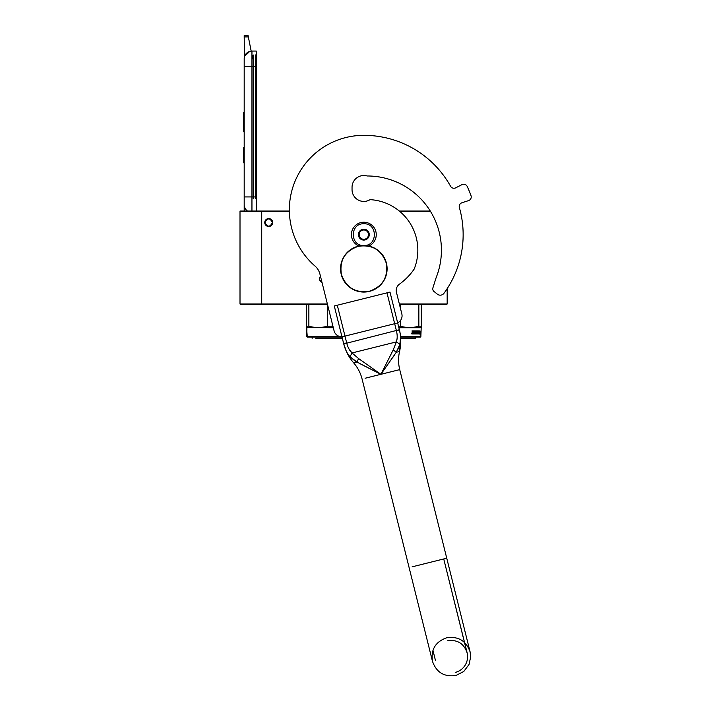 <?xml version="1.0" encoding="UTF-8"?>
<svg xmlns="http://www.w3.org/2000/svg" width="711" height="711" viewBox="0 0 711 711"><rect width="100%" height="100%" fill="white"/><g stroke="black" fill="none" stroke-linecap="round" stroke-linejoin="round"><path stroke-width="1.07" d="M240.007 211.523L261.728 211.523L261.728 304.006L240.007 304.006L240.007 211.051L289.359 211.051A74.486 74.486 0 0 1 363.836 135.33A74.486 74.486 0 0 0 315.035 266.083A15.518 15.518 0 0 1 319.923 274.055L334.081 330.819A7.759 7.759 0 0 0 343.484 336.472L396.178 323.327M399.342 211.051L429.426 211.051M289.368 211.523L261.728 211.523L261.266 211.051M399.902 211.523L430.564 211.523M447.166 288.666L447.166 304.006L446.695 304.468L399.475 304.468M303.855 304.468L303.33 304.468M326.749 304.468L240.469 304.468L240.007 304.006M327.389 304.006L261.728 304.006L261.266 304.468M322.047 282.551A3.955 3.955 0 0 1 320.483 276.295M268.714 218.579A3.955 3.955 0 0 1 272.668 222.534A3.955 3.955 0 0 1 268.714 226.498A3.955 3.955 0 0 1 264.75 222.534A3.955 3.955 0 0 1 268.714 218.579M447.166 304.006L399.36 304.006M319.639 277.939L319.666 279.876M272.748 222.534C270.056 217.335 267.363 217.335 264.679 222.534C267.363 227.742 270.056 227.742 272.748 222.534M272.437 222.534C269.949 217.735 267.469 217.735 264.99 222.534C267.469 227.342 269.949 227.342 272.437 222.534M251.952 211.051L251.952 196.929L256.298 196.929L256.298 54.169M256.298 196.929L256.298 211.051M256.298 198.796L256.298 51.068L251.952 51.068A7.759 7.759 0 0 0 244.193 58.826L244.193 66.585L244.193 58.826A7.759 7.759 134.8 0 1 249.783 51.379L244.673 56.151M244.193 211.051L244.193 66.585L256.298 66.585M248.343 36.91L244.193 36.91L244.193 35.55L248.068 35.55L251.179 51.103A7.759 7.759 134.8 0 1 251.952 51.068L251.952 196.929L244.193 196.929L244.193 204.688A7.759 7.759 45.2 0 0 247.508 211.051M244.193 164.348L244.193 172.106L244.193 164.348M244.193 36.91L244.495 56.693M248.068 35.55L244.193 35.55M252.414 58.826L252.414 55.725M244.193 147.275L243.491 147.275L243.491 162.792L244.193 162.792M244.193 112.676L243.491 112.676L243.491 117.706L244.193 117.706L243.491 117.706L243.491 127.082L244.193 127.082M244.193 131.775L243.491 131.775L243.491 127.082M244.193 113.147L243.491 113.147M244.193 122.159L243.491 122.159M244.193 161.139L243.491 161.139M244.193 160.81L243.491 160.81M244.193 160.153L243.491 160.153M244.193 159.166L243.491 159.166M244.193 158.171L243.491 158.171M244.193 157.184L243.491 157.184M244.193 156.518L243.491 156.518M244.193 156.189L243.491 156.189M368.769 246.033A12.416 12.416 0 0 0 363.836 222.223A12.416 12.416 0 0 0 358.895 246.033M363.836 245.499C377.843 246.175 377.843 223.103 363.836 223.778C349.821 223.103 349.821 246.175 363.836 245.499M363.836 240.069A5.43 5.43 0 0 0 369.267 234.639A5.43 5.43 0 0 0 363.836 229.209A5.43 5.43 0 0 0 358.406 234.639A5.43 5.43 0 0 0 363.836 240.069M363.836 240.016L368.485 237.332L368.485 231.955L363.836 229.262L359.179 231.955L359.179 237.332L363.836 240.016M366.165 230.613A4.657 4.657 0 0 0 359.179 234.639A4.657 4.657 0 0 0 366.165 238.674A4.657 4.657 0 0 0 366.165 230.613M363.836 229.982A4.657 4.657 0 0 1 368.485 234.639A4.657 4.657 0 0 1 363.836 239.296A4.657 4.657 0 0 1 359.179 234.639A4.657 4.657 0 0 1 363.836 229.982M321.585 280.729L320.43 280.729M342.027 337.058L307.321 337.058L306.468 327.14M340.311 336.587L306.85 336.587L307.321 337.058M306.468 304.468L306.468 326.18L308.867 326.18L308.867 304.468M332.144 323.052L332.144 326.18L327.344 326.18C321.185 327.958 315.026 327.958 308.867 326.18M332.979 326.402L332.144 326.18M327.344 304.468L327.344 326.18M333.308 327.744L306.468 327.522M315.773 338.294L342.338 338.294L315.773 338.294M306.85 336.587L306.85 327.744M400.551 336.587L420.859 336.587L420.397 337.058L400.595 337.058M420.859 336.587L421.25 326.18L418.85 326.18C412.691 327.958 406.532 327.958 400.373 326.18L398.489 326.18M421.25 304.468L421.25 326.18M418.85 304.468L418.85 326.18M400.373 304.468L400.373 308.067M400.373 320.634L400.373 326.18M420.859 327.744L398.88 327.744M419.223 331.984L420.041 330.988L419.223 331.984L419.419 332.899M420.041 330.988L419.89 331.948L420.592 331.948L420.61 333.939L420.299 331.948L420.183 332.899M419.588 331.948L419.748 330.988M419.517 333.006L420.503 333.006L420.61 331.948L420.494 332.899L419.712 332.899L419.223 333.957M419.517 331.984L419.517 333.957M420.299 331.948L420.201 333.006M419.694 333.006L419.303 333.957L417.526 333.957L417.357 331.468L416.495 331.468L416.495 332.233L417.33 332.233L416.495 332.233M420.61 333.939L419.97 334.934M419.739 333.006L420.272 334.934M414.762 332.233L414.762 331.566L414.984 332.233L414.024 332.233L414.762 333.29L413.82 333.379L413.82 333.957L417.33 333.957L413.82 333.957M414.984 332.233L414.024 332.233M414.246 332.233L414.762 332.801M414.691 333.379L413.82 333.379M417.33 332.233L417.33 333.957M417.464 332.472L417.073 333.957M419.392 333.717L419.392 330.899L419.303 333.957L417.792 333.957L417.357 331.468M417.624 331.468L416.495 331.468M419.392 330.899L418.352 332.233L418.637 332.801L418.352 332.233M419.179 330.899L418.886 332.233M419.179 332.233L418.637 332.233M418.886 332.801L418.859 333.379L417.686 333.379L417.641 332.801L417.686 333.379M419.179 332.801L418.886 333.29M419.143 333.379L417.997 333.29M418.53 333.379L418.53 330.899L418.255 333.379L417.641 332.801M418.53 330.899L417.997 330.899L417.997 332.233M418.272 330.899L418.272 332.233M417.792 330.899L416.237 330.899L417.792 330.899L417.641 332.233M417.917 331.139L417.917 332.233M417.144 332.899L416.886 333.29L417.09 332.801L416.344 332.561L416.495 330.899M416.833 333.379L415.882 333.379L416.886 333.29M416.122 333.379L416.122 330.899L415.882 333.379M416.122 330.899L415.526 330.899L415.526 333.379M415.766 330.899L415.766 333.379M415.233 330.899L413.304 330.899L415.233 330.899L415.162 333.379M415.393 331.139L415.393 333.379M412.682 331.993L412.682 330.899L412.487 331.993M412.682 330.899L412.016 330.899L412.504 332.49L412.016 332.135M412.487 330.899L412.016 330.899M412.211 330.899L412.211 332.135M414.984 331.566L413.695 331.566L413.695 333.957L412.211 333.957M413.695 333.957L412.407 333.957M411.678 333.299L411.42 333.841L411.491 333.299M412.211 332.855L412.211 333.717M413.518 330.899L413.331 332.233M416.753 331.468L416.753 332.233M414.042 333.379L414.042 333.957M414.922 333.379L414.984 332.801M414.922 331.468L413.482 331.566L413.482 333.957M417.917 332.801L418.272 333.29M412.682 333.29L413.331 332.801L413.331 333.379M413.331 332.801L412.487 333.29M413.127 332.801L413.127 333.379M416.095 331.139L416.095 332.561L416.886 332.899M413.127 332.233L413.304 330.899M412.016 332.855L412.016 333.717M415.588 337.058L415.588 338.294L400.684 338.294L399.564 351.456L396.276 352.283L399.564 351.456C398.187 357.526 398.24 363.579 399.724 369.622L380.909 374.315L359.837 363.605M415.588 338.294L400.684 338.294M397.138 338.294L396.374 341.902L399.92 344.275C400.995 340.16 400.808 335.316 399.378 329.726L400.204 333.841M394.712 354.629L392.481 357.917M389.335 362.477L388.89 363.117M344.195 345.564L343.92 344.604M343.973 344.773L344.693 347.128M342.338 338.294L343.671 343.617L346.675 342.871L337.29 305.232L334.286 305.979L337.29 305.232L346.675 342.871C347.759 347.261 349.545 350.621 352.034 352.958L358.548 358.522L380.909 374.315L396.276 352.274L380.909 374.315L393.236 349.874L396.374 341.902C397.467 338.676 397.467 334.863 396.365 330.482L399.449 330.037L389.992 292.088L386.98 292.843L389.992 292.088M354.229 360.273L350.016 356.718L356.993 362.077L380.909 374.315L399.724 369.622L446.748 558.206L427.924 562.899L446.748 558.206L399.724 369.622C398.24 363.579 398.187 357.526 399.564 351.456C401.208 344.24 401.155 337.041 399.404 329.851M356.949 362.05L355.482 361.126M349.963 356.673L348.745 355.251M343.92 344.577L343.671 343.617C345.022 349.225 347.137 353.589 350.016 356.718L352.034 352.958L396.374 341.902M400.213 333.912L400.569 337.245M400.569 337.316L399.875 344.435M398.48 348.097L397.849 349.43M393.236 349.874L396.276 352.274L399.92 344.275M351.847 352.789L348.834 348.692M337.29 305.232L386.98 292.843L396.365 330.482L399.378 329.726M365.099 378.261L380.909 374.315L365.099 378.261M397.653 322.803A7.759 7.759 0 0 0 401.831 313.924L396.445 292.319A7.759 7.759 0 0 1 399.449 284.151A60.986 60.986 0 0 0 414.166 269.078A50.588 50.588 0 0 0 370.067 199.649A11.794 11.794 0 0 1 352.043 189.641L352.043 187.313A11.794 11.794 0 0 1 367.116 175.981A74.175 74.175 0 0 1 436.101 277.752L432.892 287.911A3.262 3.262 0 0 0 433.95 291.421L437.309 294.141A4.657 4.657 0 0 0 443.993 293.27A99.309 99.309 0 0 0 459.368 207.523A3.884 3.884 0 0 1 461.901 202.777L468.549 200.618A3.884 3.884 0 0 0 470.993 195.596A114.053 114.053 0 0 0 467.216 186.469A3.884 3.884 0 0 0 461.937 184.656L455.715 187.828A3.884 3.884 0 0 1 450.561 186.255A99.309 99.309 0 0 0 363.836 135.33M459.368 207.523A3.884 3.884 0 0 1 461.901 202.777L468.549 200.618A3.884 3.884 0 0 0 470.993 195.596M447.166 288.799L447.628 287.946A99.309 99.309 0 0 0 463.145 234.639M369.427 291.226C355.464 293.296 346.115 287.679 341.387 274.375C339.316 260.413 344.933 251.063 358.237 246.335C372.2 244.264 381.549 249.881 386.277 263.186C388.348 277.148 382.731 286.497 369.427 291.226M369.462 291.368A23.276 23.276 0 0 1 341.244 274.41A23.276 23.276 0 0 1 358.202 246.193A23.276 23.276 0 0 1 386.42 263.15A23.276 23.276 0 0 1 369.462 291.368A23.276 23.276 0 0 1 341.244 274.41A23.276 23.276 0 0 1 358.202 246.193A23.276 23.276 0 0 1 386.42 263.15A23.276 23.276 0 0 1 369.462 291.368M255.525 198.796L255.525 54.951M253.196 198.796L253.196 54.951M321.781 281.503L320.537 281.503L321.781 281.503M412.113 566.845L427.924 562.899L412.113 566.845M356.993 362.077L353.696 362.894L356.993 362.077L358.548 358.522M386.98 292.843L396.365 330.482L343.751 343.946M312.129 337.058L312.129 338.294L312.129 337.058M353.696 362.894C357.766 367.605 360.557 372.973 362.086 379.007L409.109 567.591L362.086 379.007C360.557 372.973 357.766 367.605 353.696 362.894C348.861 357.295 345.528 350.905 343.697 343.733L346.444 351.59M455.991 675.45C444.277 677.183 436.438 672.473 432.475 661.319L409.109 567.591L432.475 661.319C430.742 649.614 435.452 641.775 446.606 637.811C458.311 636.069 466.149 640.78 470.113 651.934L446.748 558.206L470.113 651.934L470.691 656.768L469.047 664.456L463.785 671.468L455.991 675.45M334.286 305.979L343.742 343.928M455.236 672.437C459.653 671.264 463.039 668.722 465.394 664.803C467.269 661.497 467.936 657.959 467.403 654.191L443.735 558.962L467.1 652.689C463.776 643.322 457.191 639.358 447.352 640.815M435.488 660.572L432.937 650.361L435.488 660.572"/></g></svg>
